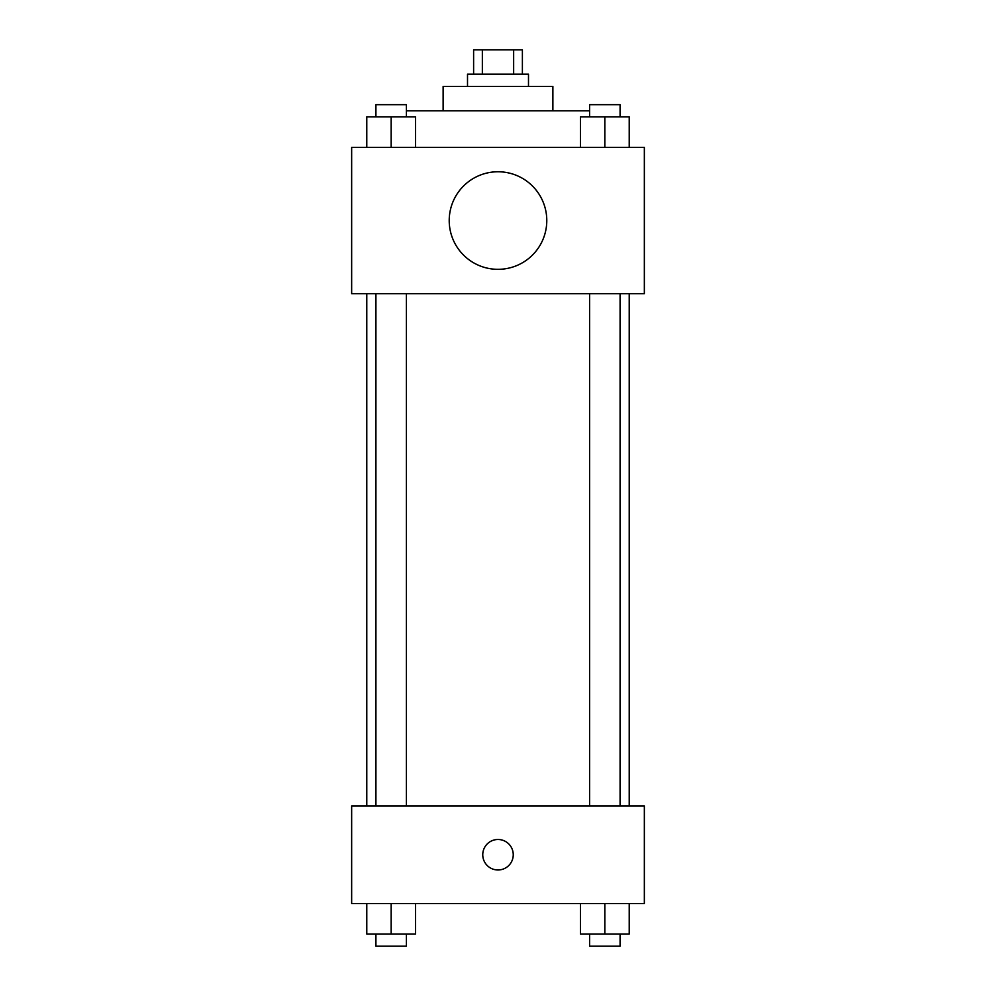 <?xml version="1.0" encoding="UTF-8"?>
<svg xmlns="http://www.w3.org/2000/svg" width="996" height="996" viewBox="0 0 996 996"><rect width="100%" height="100%" fill="white"/><g stroke="black" fill="none" stroke-linecap="round" stroke-linejoin="round"><path stroke-width="1.49" d="M482.35 74.19L482.35 49.8L473.61 49.8L473.61 74.19M482.35 49.8L522.39 49.8L522.39 74.19M513.65 74.19L513.65 49.8M467.51 86.391L467.51 74.19L528.49 74.19L528.49 86.391M443.12 110.78L443.12 86.391L552.88 86.391L552.88 110.78M406.405 110.78L589.595 110.78M351.65 147.371L644.35 147.371L644.35 293.72L351.65 293.72L351.65 147.371M498 269.331A48.779 48.779 0 0 1 455.757 196.15A48.779 48.779 0 0 1 540.243 196.15A48.779 48.779 0 0 1 498 269.331M351.65 805.951L644.35 805.951L644.35 903.509L351.65 903.509L351.65 805.951M498 869.981A15.239 15.239 0 0 1 484.803 847.11A15.239 15.239 0 0 1 511.197 847.11A15.239 15.239 0 0 1 498 869.981M580.444 903.509L580.444 933.999L629.223 933.999L629.223 903.509L629.223 933.999M604.833 933.999L604.833 903.509M620.085 933.999L620.085 946.2L589.595 946.2L589.595 933.999M366.777 903.509L366.777 933.999L415.556 933.999L415.556 903.509L415.556 933.999M391.167 933.999L391.167 903.509M406.405 933.999L406.405 946.2L375.915 946.2L375.915 933.999M580.444 147.371L580.444 116.881L629.223 116.881L629.223 147.371L629.223 116.881M604.833 147.371L604.833 116.881M620.085 116.881L620.085 104.68L589.595 104.68L589.595 116.881M366.777 147.371L366.777 116.881L415.556 116.881L415.556 147.371L415.556 116.881M391.167 147.371L391.167 116.881M406.405 116.881L406.405 104.68L375.915 104.68L375.915 116.881M629.223 805.951L629.223 293.72M366.777 805.951L366.777 293.72M589.595 293.72L589.595 805.951M620.085 293.72L620.085 805.951M406.405 805.951L406.405 293.72M375.915 805.951L375.915 293.72"/></g></svg>
